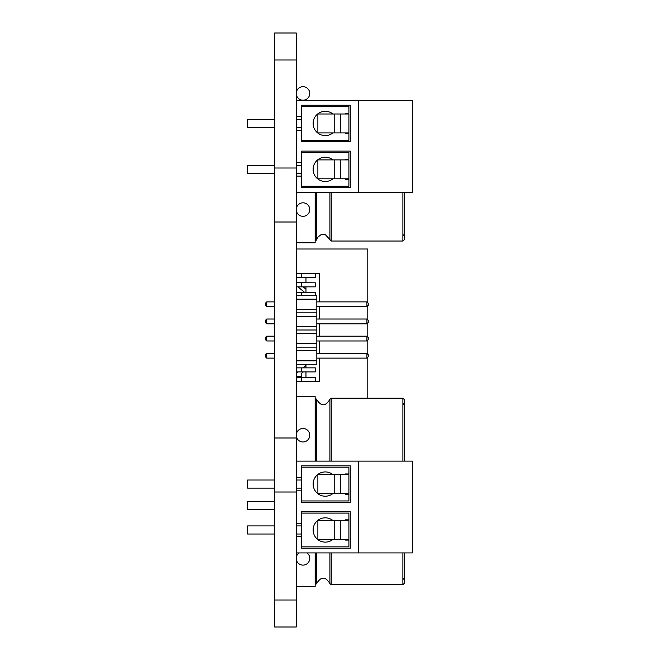 <?xml version="1.0" encoding="UTF-8"?>
<svg xmlns="http://www.w3.org/2000/svg" width="660" height="660" viewBox="0 0 660 660"><rect width="100%" height="100%" fill="white"/><g stroke="black" fill="none" stroke-linecap="round" stroke-linejoin="round"><path stroke-width="0.99" d="M296.249 33L296.249 627L274.651 627L274.651 33L296.249 33M296.249 60.002L274.651 60.002M296.249 168.003L274.651 168.003M296.249 221.999L274.651 221.999M296.249 438.001L274.651 438.001M296.249 491.997L274.651 491.997M296.249 599.998L274.651 599.998M404.25 578.267L404.25 583.399L402.897 584.743L402.913 552.923M315.15 552.923L315.15 586.501L296.249 586.501M404.266 552.923L404.266 578.053L402.913 579.595M315.15 398.178L316.594 399.3C321.032 406.609 325.471 406.609 329.909 399.3L331.237 398.178L402.897 398.178L404.25 399.523L404.25 404.654M315.15 461.126L315.15 396.421L296.249 396.421M402.913 461.126L402.913 403.326L404.266 404.869L404.266 461.126M404.266 460.655L404.266 457.001M404.25 234.556L404.25 239.687L404.25 234.556M315.15 192.299L315.15 242.789L296.249 242.789M404.266 192.299L404.266 234.341L402.897 235.884L402.897 241.032L402.897 235.884M404.266 218.732L404.266 215.077M404.266 226.174L404.266 224.433M300.828 441.622A6.748 6.748 0 0 0 309.623 433.917A6.748 6.748 0 0 0 298.551 430.155A6.748 6.748 0 0 0 300.828 441.622M299.005 552.923A6.748 6.748 0 0 0 305.027 564.803A6.748 6.748 0 0 0 306.999 552.923M309.655 208.444A6.748 6.748 0 0 0 298.7 204.369A6.748 6.748 0 0 0 300.647 215.894A6.748 6.748 0 0 0 309.655 208.444M301.174 99.949A6.748 6.748 0 0 0 309.54 91.781A6.748 6.748 0 0 0 298.287 88.613A6.748 6.748 0 0 0 301.174 99.949M301.653 477.32L301.653 502.301L350.254 502.301L350.254 465.844L301.653 465.844L301.653 477.32L296.249 477.32M345.526 474.622L345.526 473.946L348.901 473.946L348.901 467.197L301.653 467.197M301.653 500.948L348.901 500.948L348.901 494.2L345.526 494.2L345.526 493.523M332.912 474.622A12.152 12.152 0 0 0 313.822 480.026A12.152 12.152 0 0 0 332.912 493.523M274.651 488.119L247.648 488.119L247.648 480.026L274.651 480.026M296.249 488.119L301.653 488.119M334.768 474.622L317.881 474.622L317.881 493.523L334.768 493.523L334.768 474.622L348.901 474.622L348.901 493.523L334.768 493.523M358.347 461.126L358.347 552.923L412.351 552.923L412.351 461.126L296.249 461.126M296.249 536.72L301.653 536.72L301.653 548.196L350.254 548.196L350.254 511.747L301.653 511.747L301.653 523.223L296.249 523.223M358.347 552.923L296.249 552.923M296.249 490.826L301.653 490.826M334.768 520.525L317.881 520.525L317.881 539.426L334.768 539.426L334.768 520.525L348.901 520.525L348.901 539.426L334.768 539.426M301.653 523.223L301.653 536.72M345.526 520.525L345.526 519.849L348.901 519.849L348.901 513.101L301.653 513.101M301.653 546.851L348.901 546.851L348.901 540.094L345.526 540.094L345.526 539.426M332.912 520.525A12.152 12.152 0 0 0 313.822 525.921A12.152 12.152 0 0 0 332.912 539.426M274.651 534.022L247.648 534.022L247.648 525.921L274.651 525.921M296.249 534.022L301.653 534.022M274.651 509.553L247.648 509.553L247.648 501.452L274.651 501.452M301.653 116.696L301.653 141.677L350.254 141.677L350.254 105.229L301.653 105.229L301.653 116.696L296.249 116.696M345.526 113.998L345.526 113.322L348.901 113.322L348.901 106.573L301.653 106.573M301.653 140.324L348.901 140.324L348.901 133.576L345.526 133.576L345.526 132.899M332.912 113.998A12.152 12.152 0 0 0 313.822 119.402A12.152 12.152 0 0 0 332.912 132.899M274.651 127.504L247.648 127.504L247.648 119.402L274.651 119.402M296.249 127.504L301.653 127.504M334.768 113.998L317.881 113.998L317.881 132.899L334.768 132.899L334.768 113.998L348.901 113.998L348.901 132.899L334.768 132.899M358.347 100.501L358.347 192.299L412.351 192.299L412.351 100.501L296.249 100.501M296.249 176.096L301.653 176.096L301.653 187.572L350.254 187.572L350.254 151.124L301.653 151.124L301.653 162.599L296.249 162.599M358.347 192.299L296.249 192.299M296.249 130.201L301.653 130.201M334.768 159.901L317.881 159.901L317.881 178.802L334.768 178.802L334.768 159.901L348.901 159.901L348.901 178.802L334.768 178.802M301.653 162.599L301.653 176.096M345.526 159.901L345.526 159.225L348.901 159.225L348.901 152.476L301.653 152.476M301.653 186.227L348.901 186.227L348.901 179.479L345.526 179.479L345.526 178.802M332.912 159.901A12.152 12.152 0 0 0 313.822 165.297A12.152 12.152 0 0 0 332.912 178.802M274.651 173.398L247.648 173.398L247.648 165.297L274.651 165.297M296.249 173.398L301.653 173.398M296.249 249.001L367.801 249.001L367.801 302.775M367.801 305.795L367.801 319.918M367.801 322.938L367.801 337.062M367.801 340.082L367.801 354.205M367.801 357.225L367.801 398.178M296.249 295.713L316.825 295.713L316.825 364.287L296.249 364.287M316.825 360.863L296.249 360.863M316.825 350.575L296.249 350.575M316.825 347.143L296.249 347.143L316.825 347.143M316.825 353.314L366.911 353.314L368.255 354.667L368.255 356.771L366.911 358.116L316.825 358.116M274.651 358.116L266.739 358.116L265.386 356.771L265.386 354.667L266.739 353.314L274.651 353.314M266.739 353.314L266.739 358.116M366.911 358.116L366.911 353.314M316.825 336.171L366.911 336.171L368.255 337.524L368.255 339.62L366.911 340.972L316.825 340.972M274.651 340.972L266.739 340.972L265.386 339.62L265.386 337.524L266.739 336.171L274.651 336.171M266.739 336.171L266.739 340.972M366.911 340.972L366.911 336.171M316.825 319.027L366.911 319.027L368.255 320.38L368.255 322.476L366.911 323.829L316.825 323.829M274.651 323.829L266.739 323.829L265.386 322.476L265.386 320.38L266.739 319.027L274.651 319.027M266.739 319.027L266.739 323.829M366.911 323.829L366.911 319.027M316.825 301.884L366.911 301.884L368.255 303.229L368.255 305.332L366.911 306.685L316.825 306.685M274.651 306.685L266.739 306.685L265.386 305.332L265.386 303.229L266.739 301.884L274.651 301.884M266.739 301.884L266.739 306.685M366.911 306.685L366.911 301.884M316.825 343.72L296.249 343.72M316.825 333.432L296.249 333.432M316.825 330L296.249 330L316.825 330M316.825 326.568L296.249 326.568M316.825 316.28L296.249 316.28M316.825 312.856L296.249 312.856L316.825 312.856M316.825 309.424L296.249 309.424M316.825 299.137L296.249 299.137M303.13 286.861L305.968 289.237M296.249 282.703L315.282 282.81L315.282 286.861L301.381 286.861L301.381 282.81L296.249 282.81M304.466 292.264L297.998 286.861M305.968 365.442L303.064 367.867M298.221 371.91L296.249 373.56M296.249 376.258L301.381 376.258L301.381 373.56L303.344 371.91M319.473 358.116L319.473 381.364L315.282 381.364L315.282 377.314L301.381 377.314L301.381 381.364L315.282 381.364M296.249 273.364L319.473 273.364L319.473 301.884M319.473 306.685L319.473 319.027M319.473 323.829L319.473 336.171M319.473 340.972L319.473 353.314M305.968 277.414L305.968 282.81M305.968 286.861L305.968 292.264M305.968 364.287L305.968 367.867M305.968 371.91L305.968 377.314M296.249 381.364L301.381 381.364M296.249 277.414L315.282 277.414L315.282 273.364M301.381 277.414L301.381 273.364M296.249 286.861L301.381 286.861M315.282 295.713L315.282 292.264L301.381 292.264L301.381 295.713M296.249 292.264L301.381 292.264M315.282 371.91L315.282 367.867L301.381 367.867L301.381 371.91L315.282 371.91M296.249 367.867L301.381 367.867M296.249 371.91L301.381 371.91M296.249 377.314L301.381 377.314M315.265 552.923L315.265 584.743L316.594 583.621C321.032 576.312 325.471 576.312 329.909 583.621L331.237 584.743L402.897 584.743M316.594 552.923L316.594 583.621M329.909 552.923L329.909 583.621M331.237 552.923L331.237 584.743M402.897 398.178L402.913 403.326M315.265 398.178L315.265 461.126M316.594 399.3L316.594 461.126M329.909 399.3L329.909 461.126M331.237 398.178L331.237 461.126M315.265 192.299L315.265 241.032L316.594 239.91L317.584 237.369L321.106 234.63L325.298 234.605L331.237 241.032L402.897 241.032L404.25 239.687M316.594 192.299L316.594 239.91M329.909 192.299L329.909 239.91M331.237 192.299L331.237 241.032M402.913 235.884L402.913 192.299M340.799 493.523L340.799 474.622M340.799 539.426L340.799 520.525M340.799 132.899L340.799 113.998M340.799 178.802L340.799 159.901M296.249 480.026L301.653 480.026M296.249 525.921L301.653 525.921M296.249 119.402L301.653 119.402M296.249 165.297L301.653 165.297"/></g></svg>
